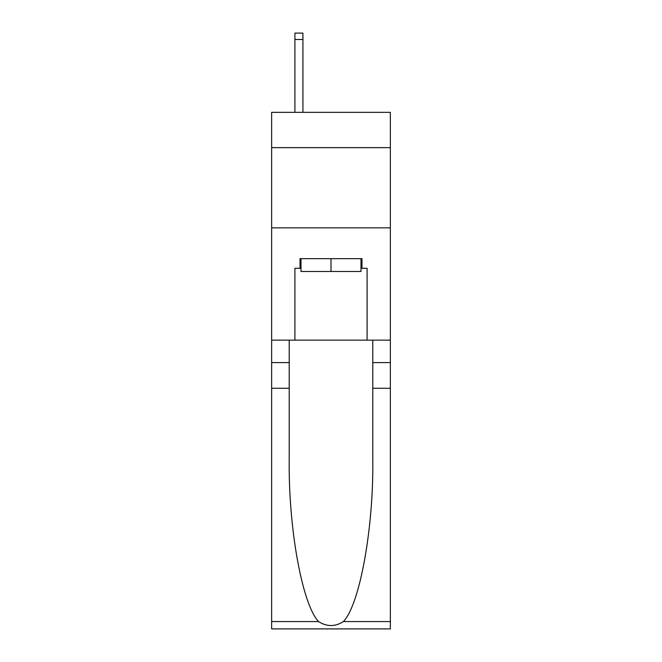 <?xml version="1.0" encoding="UTF-8"?>
<svg xmlns="http://www.w3.org/2000/svg" width="662" height="662" viewBox="0 0 662 662"><rect width="100%" height="100%" fill="white"/><g stroke="black" fill="none" stroke-linecap="round" stroke-linejoin="round"><path stroke-width="0.99" d="M390.357 147.643L390.357 112.35L271.643 112.35L271.643 147.643L390.357 147.643L390.357 340.144L367.096 340.144L367.096 268.276L361.965 268.276L361.965 258.652L300.035 258.652L300.035 268.276L301.003 268.276M271.643 388.271L289.211 388.271L289.211 459.809C288.359 528.185 302.228 604.572 318.587 621.577C326.854 626.856 335.129 626.856 343.413 621.577L390.357 621.577L390.357 628.9L271.643 628.9L271.643 147.643M360.997 258.652L360.997 271.486L301.003 271.486L301.003 258.652M331 258.652L331 271.486M343.413 621.577C359.772 604.572 373.641 528.185 372.789 459.809L372.789 340.144M372.789 388.271L390.357 388.271L390.357 340.144M289.211 340.144L289.211 388.271M390.357 621.577L390.357 388.271M271.643 340.144L294.904 340.144L294.904 268.276L300.035 268.276M271.643 227.852L390.357 227.852M294.904 340.144L367.096 340.144M360.997 268.276L361.965 268.276M302.923 112.35L302.923 39.513L294.904 39.513L294.904 33.1L302.923 33.1L302.923 39.513M294.904 112.35L294.904 39.513M372.789 362.602L390.357 362.602M289.211 362.602L271.643 362.602M271.643 621.577L318.587 621.577M302.923 33.1L294.904 33.1"/></g></svg>
